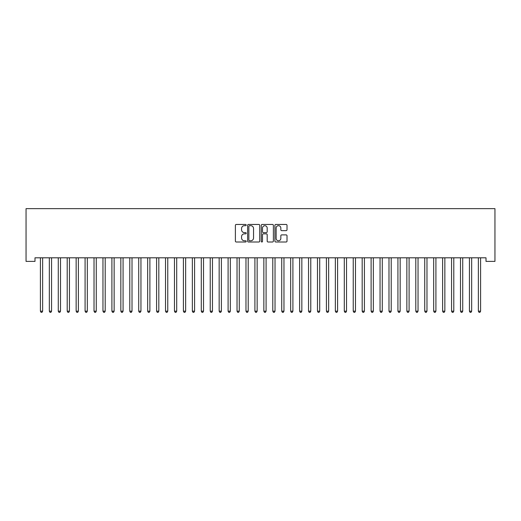 <?xml version="1.0" encoding="UTF-8"?>
<svg xmlns="http://www.w3.org/2000/svg" width="521" height="521" viewBox="0 0 521 521"><rect width="100%" height="100%" fill="white"/><g stroke="black" fill="none" stroke-linecap="round" stroke-linejoin="round"><path stroke-width="0.78" d="M246.199 225.072A0.612 0.612 0 0 0 245.586 224.453L236.26 224.453A0.879 0.879 0 0 0 235.388 225.333L235.388 241.125A0.879 0.879 0 0 0 236.26 242.005L245.586 242.005A0.612 0.612 0 0 0 246.199 241.386A0.612 0.612 0 0 0 245.586 240.774L244.382 240.774A2.807 2.807 0 0 1 241.568 237.967L241.568 236.651A2.807 2.807 0 0 1 244.382 233.844L245.586 233.844A0.612 0.612 0 0 0 246.199 233.232A0.612 0.612 0 0 0 245.586 232.613L244.382 232.613A2.807 2.807 0 0 1 241.568 229.807L241.568 228.491A2.807 2.807 0 0 1 244.382 225.684L245.586 225.684A0.612 0.612 0 0 0 246.199 225.072M286.14 230.64A0.879 0.879 0 0 0 287.019 229.761L287.019 225.333A0.879 0.879 0 0 0 286.14 224.453L275.785 224.453A0.879 0.879 0 0 0 274.912 225.333L274.912 241.125A0.879 0.879 0 0 0 275.785 242.005L286.14 242.005A0.879 0.879 0 0 0 287.019 241.125L287.019 235.772A0.879 0.879 0 0 0 286.14 234.899L281.711 234.899A0.879 0.879 0 0 0 280.832 235.772L280.832 238.429A2.345 2.345 0 0 1 278.488 240.774A2.345 2.345 0 0 1 276.137 238.429L276.137 228.029A2.345 2.345 0 0 1 278.488 225.684A2.345 2.345 0 0 1 280.832 228.029L280.832 229.761A0.879 0.879 0 0 0 281.711 230.64L286.14 230.64M486.015 257.81L34.985 257.81L34.985 261.386L26.05 261.386L26.05 208.647L494.95 208.647L494.95 261.386L486.015 261.386L486.015 257.81M259.732 225.333A0.879 0.879 0 0 0 258.852 224.453L248.504 224.453A0.879 0.879 0 0 0 247.625 225.333L247.625 241.125A0.879 0.879 0 0 0 248.504 242.005L258.852 242.005A0.879 0.879 0 0 0 259.732 241.125L259.732 225.333M262.148 224.453L272.496 224.453A0.879 0.879 0 0 1 273.375 225.333L273.375 241.125A0.879 0.879 0 0 1 272.496 242.005L268.068 242.005A0.879 0.879 0 0 1 267.188 241.125L267.188 234.724A0.879 0.879 0 0 0 266.316 233.844L263.372 233.844A0.879 0.879 0 0 0 262.493 234.724L262.493 241.386A0.612 0.612 0 0 1 261.881 242.005A0.612 0.612 0 0 1 261.268 241.386L261.268 225.333A0.879 0.879 0 0 1 262.148 224.453M249.468 225.684A0.612 0.612 0 0 0 248.856 226.296L248.856 240.161A0.612 0.612 0 0 0 249.468 240.774L250.738 240.774A2.807 2.807 0 0 0 253.545 237.967L253.545 228.491A2.807 2.807 0 0 0 250.738 225.684L249.468 225.684M267.188 228.074A2.345 2.345 0 0 0 264.844 225.73A2.345 2.345 0 0 0 262.493 228.074L262.493 231.741A0.879 0.879 0 0 0 263.372 232.613L266.316 232.613A0.879 0.879 0 0 0 267.188 231.741L267.188 228.074M40.332 257.941A0.892 0.892 -179.5 0 1 40.397 258.273A0.892 0.892 179.5 0 0 40.332 257.941L40.28 257.81M42.748 257.81L42.696 257.941A0.892 0.892 179.5 0 0 42.631 258.273L42.631 311.187L40.397 311.187L40.397 258.273M42.631 311.187L41.96 312.353L41.068 312.353L40.397 311.187M49.267 257.941A0.892 0.892 -179.5 0 1 49.332 258.273A0.892 0.892 179.5 0 0 49.267 257.941L49.215 257.81M58.209 257.941A0.892 0.892 -179.5 0 1 58.274 258.273A0.892 0.892 179.5 0 0 58.209 257.941L58.157 257.81M51.683 257.81L51.631 257.941A0.892 0.892 179.5 0 0 51.566 258.273L51.566 311.187L49.332 311.187L49.332 258.273M51.566 311.187L50.895 312.353L50.003 312.353L49.332 311.187M60.625 257.81L60.573 257.941A0.892 0.892 179.5 0 0 60.508 258.273L60.508 311.187L58.274 311.187L58.274 258.273M60.508 311.187L59.837 312.353L58.945 312.353L58.274 311.187M67.144 257.941A0.892 0.892 -179.5 0 1 67.209 258.273A0.892 0.892 179.5 0 0 67.144 257.941L67.092 257.81M76.086 257.941A0.892 0.892 -179.5 0 1 76.151 258.273A0.892 0.892 179.5 0 0 76.086 257.941L76.033 257.81M69.56 257.81L69.508 257.941A0.892 0.892 179.5 0 0 69.443 258.273L69.443 311.187L67.209 311.187L67.209 258.273M69.443 311.187L68.772 312.353L67.88 312.353L67.209 311.187M78.502 257.81L78.45 257.941A0.892 0.892 179.5 0 0 78.384 258.273L78.384 311.187L76.151 311.187L76.151 258.273M78.384 311.187L77.714 312.353L76.821 312.353L76.151 311.187M85.021 257.941A0.892 0.892 -179.5 0 1 85.086 258.273A0.892 0.892 179.5 0 0 85.021 257.941L84.969 257.81M87.437 257.81L87.385 257.941A0.892 0.892 179.5 0 0 87.32 258.273L87.32 311.187L85.086 311.187L85.086 258.273M87.32 311.187L86.649 312.353L85.757 312.353L85.086 311.187M93.962 257.941A0.892 0.892 -179.5 0 1 94.027 258.273A0.892 0.892 179.5 0 0 93.962 257.941L93.91 257.81M96.378 257.81L96.326 257.941A0.892 0.892 179.5 0 0 96.261 258.273L96.261 311.187L94.027 311.187L94.027 258.273M96.261 311.187L95.59 312.353L94.698 312.353L94.027 311.187M102.897 257.941A0.892 0.892 -179.5 0 1 102.963 258.273A0.892 0.892 179.5 0 0 102.897 257.941L102.845 257.81M105.314 257.81L105.262 257.941A0.892 0.892 179.5 0 0 105.196 258.273L105.196 311.187L102.963 311.187L102.963 258.273M105.196 311.187L104.526 312.353L103.633 312.353L102.963 311.187M111.839 257.941A0.892 0.892 -179.5 0 1 111.904 258.273A0.892 0.892 179.5 0 0 111.839 257.941L111.787 257.81M114.255 257.81L114.203 257.941A0.892 0.892 179.5 0 0 114.138 258.273L114.138 311.187L111.904 311.187L111.904 258.273M114.138 311.187L113.467 312.353L112.575 312.353L111.904 311.187M120.774 257.941A0.892 0.892 -179.5 0 1 120.839 258.273A0.892 0.892 179.5 0 0 120.774 257.941L120.722 257.81M123.19 257.81L123.138 257.941A0.892 0.892 179.5 0 0 123.073 258.273L123.073 311.187L120.839 311.187L120.839 258.273M123.073 311.187L122.402 312.353L121.51 312.353L120.839 311.187M129.716 257.941A0.892 0.892 -179.5 0 1 129.781 258.273A0.892 0.892 179.5 0 0 129.716 257.941L129.664 257.81M132.132 257.81L132.08 257.941A0.892 0.892 179.5 0 0 132.015 258.273L132.015 311.187L129.781 311.187L129.781 258.273M132.015 311.187L131.344 312.353L130.445 312.353L129.781 311.187M138.651 257.941A0.892 0.892 -179.5 0 1 138.716 258.273A0.892 0.892 179.5 0 0 138.651 257.941L138.599 257.81M141.067 257.81L141.015 257.941A0.892 0.892 179.5 0 0 140.95 258.273L140.95 311.187L138.716 311.187L138.716 258.273M140.95 311.187L140.279 312.353L139.387 312.353L138.716 311.187M147.593 257.941A0.892 0.892 -179.5 0 1 147.658 258.273A0.892 0.892 179.5 0 0 147.593 257.941L147.534 257.81M150.009 257.81L149.957 257.941A0.892 0.892 179.5 0 0 149.892 258.273L149.892 311.187L147.658 311.187L147.658 258.273M149.892 311.187L149.221 312.353L148.322 312.353L147.658 311.187M156.528 257.941A0.892 0.892 -179.5 0 1 156.593 258.273A0.892 0.892 179.5 0 0 156.528 257.941L156.476 257.81M158.944 257.81L158.892 257.941A0.892 0.892 179.5 0 0 158.827 258.273L158.827 311.187L156.593 311.187L156.593 258.273M158.827 311.187L158.156 312.353L157.264 312.353L156.593 311.187M165.47 257.941A0.892 0.892 -179.5 0 1 165.528 258.273A0.892 0.892 179.5 0 0 165.47 257.941L165.411 257.81M167.886 257.81L167.834 257.941A0.892 0.892 179.5 0 0 167.769 258.273L167.769 311.187L165.528 311.187L165.528 258.273M167.769 311.187L167.098 312.353L166.199 312.353L165.528 311.187M174.405 257.941A0.892 0.892 -179.5 0 1 174.47 258.273A0.892 0.892 179.5 0 0 174.405 257.941L174.353 257.81M176.821 257.81L176.769 257.941A0.892 0.892 179.5 0 0 176.704 258.273L176.704 311.187L174.47 311.187L174.47 258.273M176.704 311.187L176.033 312.353L175.141 312.353L174.47 311.187M183.34 257.941A0.892 0.892 -179.5 0 1 183.405 258.273A0.892 0.892 179.5 0 0 183.34 257.941L183.288 257.81M185.763 257.81L185.704 257.941A0.892 0.892 179.5 0 0 185.645 258.273L185.645 311.187L183.405 311.187L183.405 258.273M185.645 311.187L184.975 312.353L184.076 312.353L183.405 311.187M192.282 257.941A0.892 0.892 -179.5 0 1 192.347 258.273A0.892 0.892 179.5 0 0 192.282 257.941L192.229 257.81M194.698 257.81L194.646 257.941A0.892 0.892 179.5 0 0 194.58 258.273L194.58 311.187L192.347 311.187L192.347 258.273M194.58 311.187L193.91 312.353L193.017 312.353L192.347 311.187M201.217 257.941A0.892 0.892 -179.5 0 1 201.282 258.273A0.892 0.892 179.5 0 0 201.217 257.941L201.165 257.81M203.639 257.81L203.581 257.941A0.892 0.892 179.5 0 0 203.516 258.273L203.516 311.187L201.282 311.187L201.282 258.273M203.516 311.187L202.851 312.353L201.953 312.353L201.282 311.187M210.158 257.941A0.892 0.892 -179.5 0 1 210.224 258.273A0.892 0.892 179.5 0 0 210.158 257.941L210.106 257.81M212.575 257.81L212.522 257.941A0.892 0.892 179.5 0 0 212.457 258.273L212.457 311.187L210.224 311.187L210.224 258.273M212.457 311.187L211.786 312.353L210.894 312.353L210.224 311.187M219.094 257.941A0.892 0.892 -179.5 0 1 219.159 258.273A0.892 0.892 179.5 0 0 219.094 257.941L219.041 257.81M221.51 257.81L221.458 257.941A0.892 0.892 179.5 0 0 221.392 258.273L221.392 311.187L219.159 311.187L219.159 258.273M221.392 311.187L220.722 312.353L219.829 312.353L219.159 311.187M228.035 257.941A0.892 0.892 -179.5 0 1 228.1 258.273A0.892 0.892 179.5 0 0 228.035 257.941L227.983 257.81M230.451 257.81L230.399 257.941A0.892 0.892 179.5 0 0 230.334 258.273L230.334 311.187L228.1 311.187L228.1 258.273M230.334 311.187L229.663 312.353L228.771 312.353L228.1 311.187M236.97 257.941A0.892 0.892 -179.5 0 1 237.035 258.273A0.892 0.892 179.5 0 0 236.97 257.941L236.918 257.81M239.386 257.81L239.334 257.941A0.892 0.892 179.5 0 0 239.269 258.273L239.269 311.187L237.035 311.187L237.035 258.273M239.269 311.187L238.598 312.353L237.706 312.353L237.035 311.187M245.912 257.941A0.892 0.892 -179.5 0 1 245.977 258.273A0.892 0.892 179.5 0 0 245.912 257.941L245.86 257.81M254.847 257.941A0.892 0.892 -179.5 0 1 254.912 258.273A0.892 0.892 179.5 0 0 254.847 257.941L254.795 257.81M263.789 257.941A0.892 0.892 -179.5 0 1 263.854 258.273A0.892 0.892 179.5 0 0 263.789 257.941L263.737 257.81M272.724 257.941A0.892 0.892 -179.5 0 1 272.789 258.273A0.892 0.892 179.5 0 0 272.724 257.941L272.672 257.81M281.666 257.941A0.892 0.892 -179.5 0 1 281.731 258.273A0.892 0.892 179.5 0 0 281.666 257.941L281.614 257.81M290.601 257.941A0.892 0.892 -179.5 0 1 290.666 258.273A0.892 0.892 179.5 0 0 290.601 257.941L290.549 257.81M299.542 257.941A0.892 0.892 -179.5 0 1 299.608 258.273A0.892 0.892 179.5 0 0 299.542 257.941L299.49 257.81M308.478 257.941A0.892 0.892 -179.5 0 1 308.543 258.273A0.892 0.892 179.5 0 0 308.478 257.941L308.425 257.81M317.419 257.941A0.892 0.892 -179.5 0 1 317.484 258.273A0.892 0.892 179.5 0 0 317.419 257.941L317.361 257.81M326.354 257.941A0.892 0.892 -179.5 0 1 326.42 258.273A0.892 0.892 179.5 0 0 326.354 257.941L326.302 257.81M335.296 257.941A0.892 0.892 -179.5 0 1 335.355 258.273A0.892 0.892 179.5 0 0 335.296 257.941L335.237 257.81M344.231 257.941A0.892 0.892 -179.5 0 1 344.296 258.273A0.892 0.892 179.5 0 0 344.231 257.941L344.179 257.81M353.166 257.941A0.892 0.892 -179.5 0 1 353.231 258.273A0.892 0.892 179.5 0 0 353.166 257.941L353.114 257.81M362.108 257.941A0.892 0.892 -179.5 0 1 362.173 258.273A0.892 0.892 179.5 0 0 362.108 257.941L362.056 257.81M371.043 257.941A0.892 0.892 -179.5 0 1 371.108 258.273A0.892 0.892 179.5 0 0 371.043 257.941L370.991 257.81M379.985 257.941A0.892 0.892 -179.5 0 1 380.05 258.273A0.892 0.892 179.5 0 0 379.985 257.941L379.933 257.81M388.92 257.941A0.892 0.892 -179.5 0 1 388.985 258.273A0.892 0.892 179.5 0 0 388.92 257.941L388.868 257.81M397.862 257.941A0.892 0.892 -179.5 0 1 397.927 258.273A0.892 0.892 179.5 0 0 397.862 257.941L397.81 257.81M406.797 257.941A0.892 0.892 -179.5 0 1 406.862 258.273A0.892 0.892 179.5 0 0 406.797 257.941L406.745 257.81M415.738 257.941A0.892 0.892 -179.5 0 1 415.804 258.273A0.892 0.892 179.5 0 0 415.738 257.941L415.686 257.81M424.674 257.941A0.892 0.892 -179.5 0 1 424.739 258.273A0.892 0.892 179.5 0 0 424.674 257.941L424.622 257.81M433.615 257.941A0.892 0.892 -179.5 0 1 433.68 258.273A0.892 0.892 179.5 0 0 433.615 257.941L433.563 257.81M442.55 257.941A0.892 0.892 -179.5 0 1 442.616 258.273A0.892 0.892 179.5 0 0 442.55 257.941L442.498 257.81M451.492 257.941A0.892 0.892 -179.5 0 1 451.557 258.273A0.892 0.892 179.5 0 0 451.492 257.941L451.44 257.81M460.427 257.941A0.892 0.892 -179.5 0 1 460.492 258.273A0.892 0.892 179.5 0 0 460.427 257.941L460.375 257.81M469.369 257.941A0.892 0.892 -179.5 0 1 469.434 258.273A0.892 0.892 179.5 0 0 469.369 257.941L469.317 257.81M248.328 257.81L248.276 257.941A0.892 0.892 179.5 0 0 248.211 258.273L248.211 311.187L245.977 311.187L245.977 258.273M248.211 311.187L247.54 312.353L246.648 312.353L245.977 311.187M257.263 257.81L257.211 257.941A0.892 0.892 179.5 0 0 257.146 258.273L257.146 311.187L254.912 311.187L254.912 258.273M257.146 311.187L256.475 312.353L255.583 312.353L254.912 311.187M266.205 257.81L266.153 257.941A0.892 0.892 179.5 0 0 266.088 258.273L266.088 311.187L263.854 311.187L263.854 258.273M266.088 311.187L265.417 312.353L264.525 312.353L263.854 311.187M275.14 257.81L275.088 257.941A0.892 0.892 179.5 0 0 275.023 258.273L275.023 311.187L272.789 311.187L272.789 258.273M275.023 311.187L274.352 312.353L273.46 312.353L272.789 311.187M284.082 257.81L284.03 257.941A0.892 0.892 179.5 0 0 283.965 258.273L283.965 311.187L281.731 311.187L281.731 258.273M283.965 311.187L283.294 312.353L282.402 312.353L281.731 311.187M293.017 257.81L292.965 257.941A0.892 0.892 179.5 0 0 292.9 258.273L292.9 311.187L290.666 311.187L290.666 258.273M292.9 311.187L292.229 312.353L291.337 312.353L290.666 311.187M301.959 257.81L301.906 257.941A0.892 0.892 179.5 0 0 301.841 258.273L301.841 311.187L299.608 311.187L299.608 258.273M301.841 311.187L301.171 312.353L300.278 312.353L299.608 311.187M310.894 257.81L310.842 257.941A0.892 0.892 179.5 0 0 310.776 258.273L310.776 311.187L308.543 311.187L308.543 258.273M310.776 311.187L310.106 312.353L309.214 312.353L308.543 311.187M319.835 257.81L319.783 257.941A0.892 0.892 179.5 0 0 319.718 258.273L319.718 311.187L317.484 311.187L317.484 258.273M319.718 311.187L319.047 312.353L318.149 312.353L317.484 311.187M328.771 257.81L328.718 257.941A0.892 0.892 179.5 0 0 328.653 258.273L328.653 311.187L326.42 311.187L326.42 258.273M328.653 311.187L327.983 312.353L327.09 312.353L326.42 311.187M337.712 257.81L337.66 257.941A0.892 0.892 179.5 0 0 337.595 258.273L337.595 311.187L335.355 311.187L335.355 258.273M337.595 311.187L336.924 312.353L336.025 312.353L335.355 311.187M346.647 257.81L346.595 257.941A0.892 0.892 179.5 0 0 346.53 258.273L346.53 311.187L344.296 311.187L344.296 258.273M346.53 311.187L345.859 312.353L344.967 312.353L344.296 311.187M355.589 257.81L355.53 257.941A0.892 0.892 179.5 0 0 355.472 258.273L355.472 311.187L353.231 311.187L353.231 258.273M355.472 311.187L354.801 312.353L353.902 312.353L353.231 311.187M364.524 257.81L364.472 257.941A0.892 0.892 179.5 0 0 364.407 258.273L364.407 311.187L362.173 311.187L362.173 258.273M364.407 311.187L363.736 312.353L362.844 312.353L362.173 311.187M373.466 257.81L373.407 257.941A0.892 0.892 179.5 0 0 373.342 258.273L373.342 311.187L371.108 311.187L371.108 258.273M373.342 311.187L372.678 312.353L371.779 312.353L371.108 311.187M382.401 257.81L382.349 257.941A0.892 0.892 179.5 0 0 382.284 258.273L382.284 311.187L380.05 311.187L380.05 258.273M382.284 311.187L381.613 312.353L380.721 312.353L380.05 311.187M391.336 257.81L391.284 257.941A0.892 0.892 179.5 0 0 391.219 258.273L391.219 311.187L388.985 311.187L388.985 258.273M391.219 311.187L390.555 312.353L389.656 312.353L388.985 311.187M400.278 257.81L400.226 257.941A0.892 0.892 179.5 0 0 400.161 258.273L400.161 311.187L397.927 311.187L397.927 258.273M400.161 311.187L399.49 312.353L398.598 312.353L397.927 311.187M409.213 257.81L409.161 257.941A0.892 0.892 179.5 0 0 409.096 258.273L409.096 311.187L406.862 311.187L406.862 258.273M409.096 311.187L408.425 312.353L407.533 312.353L406.862 311.187M418.155 257.81L418.103 257.941A0.892 0.892 179.5 0 0 418.037 258.273L418.037 311.187L415.804 311.187L415.804 258.273M418.037 311.187L417.367 312.353L416.474 312.353L415.804 311.187M427.09 257.81L427.038 257.941A0.892 0.892 179.5 0 0 426.973 258.273L426.973 311.187L424.739 311.187L424.739 258.273M426.973 311.187L426.302 312.353L425.41 312.353L424.739 311.187M436.031 257.81L435.979 257.941A0.892 0.892 179.5 0 0 435.914 258.273L435.914 311.187L433.68 311.187L433.68 258.273M435.914 311.187L435.243 312.353L434.351 312.353L433.68 311.187M444.967 257.81L444.914 257.941A0.892 0.892 179.5 0 0 444.849 258.273L444.849 311.187L442.616 311.187L442.616 258.273M444.849 311.187L444.179 312.353L443.286 312.353L442.616 311.187M453.908 257.81L453.856 257.941A0.892 0.892 179.5 0 0 453.791 258.273L453.791 311.187L451.557 311.187L451.557 258.273M453.791 311.187L453.12 312.353L452.228 312.353L451.557 311.187M462.843 257.81L462.791 257.941A0.892 0.892 179.5 0 0 462.726 258.273L462.726 311.187L460.492 311.187L460.492 258.273M462.726 311.187L462.055 312.353L461.163 312.353L460.492 311.187M471.785 257.81L471.733 257.941A0.892 0.892 179.5 0 0 471.668 258.273L471.668 311.187L469.434 311.187L469.434 258.273M471.668 311.187L470.997 312.353L470.105 312.353L469.434 311.187M478.304 257.941A0.892 0.892 -179.5 0 1 478.369 258.273A0.892 0.892 179.5 0 0 478.304 257.941L478.252 257.81M480.72 257.81L480.668 257.941A0.892 0.892 179.5 0 0 480.603 258.273L480.603 311.187L478.369 311.187L478.369 258.273M480.603 311.187L479.932 312.353L479.04 312.353L478.369 311.187"/></g></svg>
